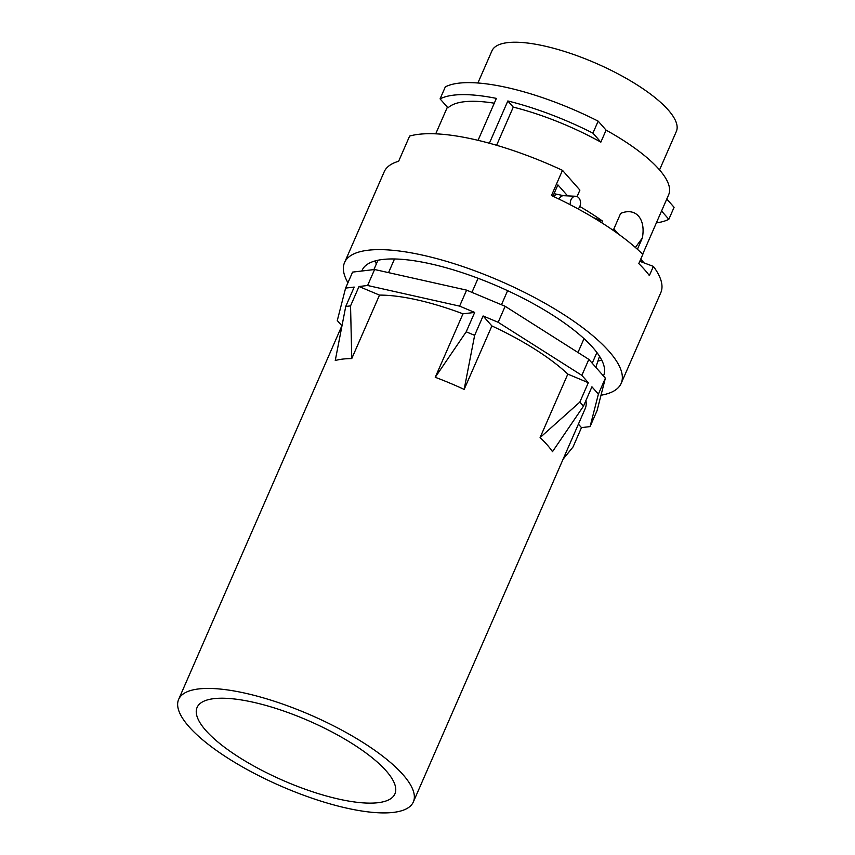 <?xml version="1.0" encoding="UTF-8"?>
<svg xmlns="http://www.w3.org/2000/svg" width="855" height="855" viewBox="0 0 855 855"><rect width="100%" height="100%" fill="white"/><g stroke="black" fill="none" stroke-linecap="round" stroke-linejoin="round"><path stroke-width="1.28" d="M477.892 82.999L491.946 50.851A100.623 30.256 23.6 0 1 589.555 60.555A100.623 30.256 23.6 0 1 676.358 131.413L659.536 169.91M599.537 356.311L595.796 367.276M596.897 352.506L592.216 363.215M584.018 338.644L577.969 352.484M507.603 290.679L501.458 304.754M478.095 278.281L471.939 292.367M394.508 258.969L388.544 272.638M341.882 325.766L337.287 320.561L345.602 288.092L352.591 272.104L374.597 269.507L466.606 290.134L505.145 306.293L588.839 359.378L605.372 378.145L597.068 410.614L590.078 426.602L581.475 427.618L578.418 424.133M377.974 260.241L373.892 269.592M345.602 288.092L354.205 287.077L345.741 306.453L335.256 360.521A128.068 38.507 23.6 0 1 351.768 358.576L379.502 295.103L359.015 286.51L367.607 285.495L374.597 269.507M367.607 285.495L459.616 306.122L466.606 290.134M379.502 295.103A128.068 38.507 23.6 0 1 462.983 313.817L435.248 377.29A128.068 38.507 23.6 0 1 446.994 381.907A128.068 38.507 23.6 0 1 464.158 389.41L491.892 325.947L483.096 315.965L498.155 322.282L505.145 306.293M498.155 322.282L581.849 375.366L588.839 359.378M491.892 325.947A128.068 38.507 23.6 0 1 567.827 374.105L540.093 437.578A128.068 38.507 23.6 0 1 552.501 451.654L583.463 406.178L591.927 386.802L598.393 394.134L605.372 378.145M598.393 394.134L590.078 426.602M290.198 783.469A107.944 32.458 23.6 0 1 197.088 707.459A107.944 32.458 23.6 0 1 301.794 717.879A107.944 32.458 23.6 0 1 394.914 793.889A107.944 32.458 23.6 0 1 290.198 783.469M459.616 306.122L474.675 312.438L462.983 313.817M581.849 375.366L588.315 382.698L567.827 374.105M585.91 400.568A128.068 38.507 23.6 0 1 585.194 408.615L413.35 801.947A128.068 38.507 23.6 0 1 289.118 789.582A128.068 38.507 23.6 0 1 178.642 699.401A128.068 38.507 23.6 0 1 302.884 711.766A128.068 38.507 23.6 0 1 413.35 801.947M563.103 459.188L573.021 446.983L581.475 427.618M540.093 437.578L579.85 402.074L588.315 382.698M583.463 406.178L579.85 402.074M483.096 315.965L474.643 335.342L466.21 331.804L435.248 377.29M464.158 389.41L474.643 335.342M474.675 312.438L466.21 331.804M359.015 286.51L350.55 305.887L345.741 306.453M351.768 358.576L350.55 305.887M494.276 103.199A118.92 35.76 23.6 0 0 448.009 107.88L440.079 98.881A132.643 39.886 23.6 0 1 496.381 98.389L478.052 140.327M642.661 254.234L668.674 194.705A118.92 35.76 23.6 0 0 606.099 130.142L598.169 121.143A132.643 39.886 23.6 0 0 445.316 86.889L440.079 98.881M666.782 199.012L674.082 207.295L668.845 219.286A132.643 39.886 23.6 0 1 656.362 222.877M598.169 121.143L592.921 133.134L600.851 142.133L606.099 130.142M489.381 143.223L507.838 100.965L513.267 107.121A118.92 35.76 23.6 0 1 560.848 122.96A118.92 35.76 23.6 0 1 600.851 142.133M507.838 100.965A132.643 39.886 23.6 0 1 592.921 133.134M661.546 211.003L668.845 219.286M577.072 196.575L579.904 190.099L562.483 170.337A150.929 45.39 23.6 0 0 420.703 134.096A150.929 45.39 23.6 0 0 409.63 136.073L398.633 161.264A150.929 45.39 23.6 0 0 384.194 171.812L344.554 262.549A150.929 45.39 -156.4 0 0 347.942 282.749M579.808 206.504A118.92 35.76 23.6 0 1 602.508 221.092L601.76 222.781M613.227 230.369L620.645 213.397C635.725 207.081 646.027 218.795 642.329 238.021L635.383 247.48M637.413 249.286L642.329 238.021M496.605 145.275L513.267 107.121M644.039 262.891L640.748 259.151M562.483 170.337L551.475 195.517A150.929 45.39 23.6 0 1 642.821 254.384L638.803 263.586A150.929 45.39 23.6 0 1 649.373 275.577L653.391 266.386A150.929 45.39 23.6 0 1 660.808 292.656L621.168 383.393A150.929 45.39 -156.4 0 0 490.962 277.116A150.929 45.39 -156.4 0 0 344.554 262.549M639.797 261.309L653.391 266.386M593.252 217.544L602.508 221.092M552.939 196.201L557.888 184.862L567.602 195.881M618.411 234.046L613.879 228.894M376.392 263.853A131.723 39.608 23.6 0 1 374.821 261.01M601.728 360.147A131.723 39.608 23.6 0 1 598.34 360.97M616.979 233.009L613.698 229.29M615.012 231.62L613.452 229.845M601.001 395.234A150.929 45.39 -156.4 0 0 621.168 383.393M603.448 375.965A131.723 39.608 -156.4 0 0 603.566 375.708A131.723 39.608 -156.4 0 0 489.936 282.952A131.723 39.608 -156.4 0 0 362.157 270.233A131.723 39.608 -156.4 0 0 361.847 271.014M570.381 204.815A6.861 5.141 -87.3 0 1 570.969 199.792A6.861 5.141 -87.3 0 1 575.725 196.265A6.861 5.141 -87.3 0 1 579.829 206.44A6.861 5.141 -87.3 0 1 578.055 208.887M559.01 199.097A6.861 5.141 -87.3 0 1 563.712 195.699L554.04 193.668M553.976 196.682A6.861 2.811 -74.6 0 1 556.979 194.47M178.642 699.401L341.947 325.616M435.719 133.829L447.368 107.164M575.725 196.265L563.712 195.699"/></g></svg>
